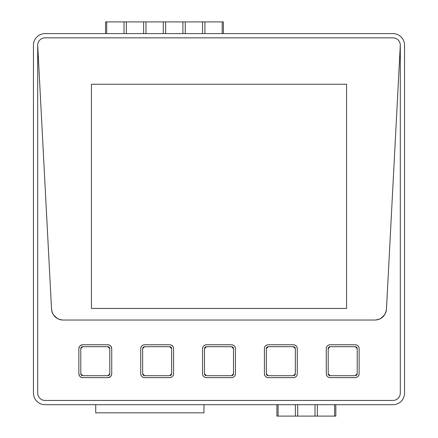 <?xml version="1.0" encoding="UTF-8"?>
<svg xmlns="http://www.w3.org/2000/svg" width="438" height="438" viewBox="0 0 438 438"><rect width="100%" height="100%" fill="white"/><g stroke="black" fill="none" stroke-linecap="round" stroke-linejoin="round"><path stroke-width="0.66" d="M293.411 375.7L268.286 375.7L293.411 375.7A1.933 1.933 0 0 0 295.343 373.767L295.343 348.643A1.933 1.933 0 0 0 293.411 346.71L268.286 346.71L293.411 346.71L295.343 348.643L295.343 373.767L293.411 375.7M268.286 346.71A1.933 1.933 0 0 0 266.353 348.643L266.353 373.767A1.933 1.933 0 0 0 268.286 375.7L266.353 373.767L266.353 348.643L268.286 346.71M400.294 393.094L400.294 45.191A7.342 7.342 0 0 0 392.952 37.849L45.048 37.849A7.342 7.342 0 0 0 37.706 45.191L37.706 393.094A7.342 7.342 0 0 0 45.048 400.441L392.952 400.441A7.342 7.342 0 0 0 400.294 393.094M392.952 404.69L45.048 404.69A11.596 11.596 0 0 1 33.452 393.094L33.452 45.191A11.596 11.596 0 0 1 45.048 33.595L392.952 33.595A11.596 11.596 0 0 1 404.548 45.191L404.548 393.094A11.596 11.596 0 0 1 392.952 404.69M330.137 346.71L355.262 346.71L330.137 346.71A1.933 1.933 0 0 0 328.204 348.643L328.204 373.767A1.933 1.933 0 0 0 330.137 375.7L355.262 375.7L330.137 375.7L328.204 373.767L328.204 348.643L330.137 346.71M355.262 375.7A1.933 1.933 0 0 0 357.194 373.767L357.194 348.643A1.933 1.933 0 0 0 355.262 346.71L357.194 348.643L357.194 373.767L355.262 375.7M80.806 348.643L80.806 373.767A1.933 1.933 0 0 0 82.738 375.7L107.863 375.7L82.738 375.7L80.806 373.767L80.806 348.643A1.933 1.933 0 0 1 82.738 346.71L107.863 346.71L82.738 346.71L80.806 348.643M107.863 375.7A1.933 1.933 0 0 0 109.796 373.767L109.796 348.643A1.933 1.933 0 0 0 107.863 346.71L109.796 348.643L109.796 373.767L107.863 375.7M204.502 348.643L204.502 373.767A1.933 1.933 0 0 0 206.435 375.7L231.565 375.7L206.435 375.7L204.502 373.767L204.502 348.643A1.933 1.933 0 0 1 206.435 346.71L231.565 346.71L206.435 346.71L204.502 348.643M231.565 375.7A1.933 1.933 0 0 0 233.498 373.767L233.498 348.643A1.933 1.933 0 0 0 231.565 346.71L233.498 348.643L233.498 373.767L231.565 375.7M79.278 346.923L78.873 348.643L78.873 373.767L78.873 348.643A3.865 3.865 0 0 1 82.738 344.777L107.863 344.777A3.865 3.865 0 0 1 111.728 348.643L111.728 373.767A3.865 3.865 0 0 1 107.863 377.633L82.738 377.633A3.865 3.865 0 0 1 78.873 373.767L79.574 375.99M111.329 375.481L111.728 373.767L111.728 348.643L111.028 346.42M169.714 375.7L144.589 375.7L169.714 375.7A1.933 1.933 0 0 0 171.647 373.767L171.647 348.643A1.933 1.933 0 0 0 169.714 346.71L144.589 346.71L169.714 346.71L171.647 348.643L171.647 373.767L169.714 375.7M144.589 346.71A1.933 1.933 0 0 0 142.657 348.643L142.657 373.767A1.933 1.933 0 0 0 144.589 375.7L142.657 373.767L142.657 348.643L144.589 346.71M140.724 348.643L140.724 373.767L140.724 348.643A3.865 3.865 0 0 1 144.589 344.777L169.714 344.777A3.865 3.865 0 0 1 173.579 348.643L173.579 373.767A3.865 3.865 0 0 1 169.714 377.633L144.589 377.633A3.865 3.865 0 0 1 140.724 373.767C140.954 376.116 142.24 377.403 144.589 377.633L169.714 377.633C172.063 377.403 173.349 376.116 173.579 373.767L173.579 348.643C173.349 346.294 172.063 345.002 169.714 344.777L144.589 344.777C142.24 345.002 140.954 346.294 140.724 348.643M264.421 348.643L264.421 373.767L264.421 348.643A3.865 3.865 0 0 1 268.286 344.777L293.411 344.777A3.865 3.865 0 0 1 297.276 348.643L297.276 373.767A3.865 3.865 0 0 1 293.411 377.633L268.286 377.633A3.865 3.865 0 0 1 264.421 373.767C264.651 376.116 265.937 377.403 268.286 377.633L293.411 377.633C295.76 377.403 297.046 376.116 297.276 373.767L297.276 348.643C297.046 346.294 295.76 345.002 293.411 344.777L268.286 344.777C265.937 345.002 264.651 346.294 264.421 348.643M202.57 348.643L202.57 373.767L202.57 348.643A3.865 3.865 0 0 1 206.435 344.777L231.565 344.777A3.865 3.865 0 0 1 235.43 348.643L235.43 373.767A3.865 3.865 0 0 1 231.565 377.633L206.435 377.633A3.865 3.865 0 0 1 202.57 373.767C202.799 376.116 204.092 377.403 206.435 377.633L231.565 377.633C233.908 377.403 235.201 376.116 235.43 373.767L235.43 348.643C235.201 346.294 233.908 345.002 231.565 344.777L206.435 344.777C204.092 345.002 202.799 346.294 202.57 348.643M326.272 348.643L326.272 373.767L326.272 348.643A3.865 3.865 0 0 1 330.137 344.777L355.262 344.777A3.865 3.865 0 0 1 359.127 348.643L359.127 373.767A3.865 3.865 0 0 1 355.262 377.633L330.137 377.633A3.865 3.865 0 0 1 326.272 373.767C326.496 376.116 327.788 377.403 330.137 377.633L355.262 377.633C357.611 377.403 358.897 376.116 359.127 373.767L359.127 348.643C358.897 346.294 357.611 345.002 355.262 344.777L330.137 344.777C327.788 345.002 326.496 346.294 326.272 348.643M400.294 45.191L386.469 309.047C385.511 315.765 381.651 319.428 374.884 320.036A11.596 11.596 0 0 0 386.469 309.047L400.294 45.191M63.116 320.036L374.884 320.036L63.116 320.036C56.349 319.433 52.489 315.765 51.531 309.047A11.596 11.596 0 0 0 63.116 320.036M37.706 45.191L51.531 309.047L37.706 45.191M111.279 375.58L110.157 376.877M110.086 376.926L107.863 377.633L82.738 377.633L81.025 377.227M80.926 377.178L79.628 376.061M79.327 346.825L80.444 345.527M80.515 345.478L82.738 344.777L107.863 344.777L109.582 345.177M109.681 345.226L110.973 346.349M107.863 344.777C110.212 345.007 111.504 346.294 111.728 348.643M78.873 348.643C79.103 346.294 80.395 345.002 82.738 344.777M82.738 377.633C80.389 377.403 79.103 376.111 78.873 373.767M111.728 373.767C111.498 376.116 110.212 377.403 107.863 377.633M91.438 84.233L91.438 308.44L91.438 84.233L346.562 84.233L346.562 308.44L91.438 308.44L346.562 308.44L346.562 84.233L91.438 84.233M384.575 314.807L380.742 318.448M57.258 318.448L53.425 314.807M203.966 404.69L203.966 412.831L95.725 412.831L95.725 404.69M334.643 404.69L334.643 416.1L335.82 416.1L335.82 404.69M317.353 404.69L317.353 416.1L334.643 416.1M315.01 404.69L315.01 416.1L317.353 416.1M297.714 404.69L297.714 416.1L315.01 416.1M295.371 404.69L295.371 416.1L297.714 416.1M295.371 416.1L278.081 416.1L278.081 404.69M278.081 416.1L276.904 416.1L276.904 404.69M165.63 33.595L165.63 21.9L163.281 21.9L163.281 33.595M182.92 33.595L182.92 21.9L165.63 21.9M185.263 33.595L185.263 21.9L182.92 21.9M202.559 33.595L202.559 21.9L185.263 21.9M204.902 33.595L204.902 21.9L202.559 21.9M204.902 21.9L222.192 21.9L222.192 33.595M124.009 33.595L124.009 21.9L105.542 21.9L105.542 33.595M106.719 33.595L106.719 21.9M126.352 33.595L126.352 21.9L124.009 21.9M143.648 33.595L143.648 21.9L126.352 21.9M145.991 33.595L145.991 21.9L143.648 21.9M145.991 21.9L163.281 21.9M222.192 21.9L223.369 21.9L223.369 33.595"/></g></svg>
